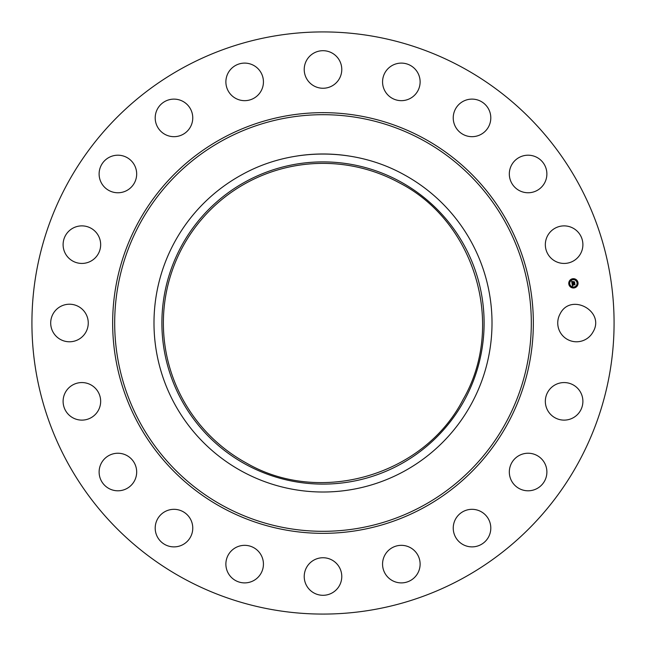 <?xml version="1.0" encoding="UTF-8"?>
<svg xmlns="http://www.w3.org/2000/svg" width="646" height="646" viewBox="0 0 646 646"><rect width="100%" height="100%" fill="white"/><g stroke="black" fill="none" stroke-linecap="round" stroke-linejoin="round"><path stroke-width="0.97" d="M560.042 313.996C570.636 292.178 605.641 311.299 593.004 332.004A18.782 18.782 0 0 1 567.519 339.481A18.782 18.782 0 0 1 560.042 313.996M462.552 67.555A291.08 291.08 0 0 1 578.445 462.552A291.08 291.08 0 0 1 183.448 578.445A291.08 291.08 0 0 1 67.555 183.448A291.08 291.08 0 0 1 462.552 67.555M577.007 414.998A18.782 18.782 0 0 1 550.457 414.231A18.782 18.782 0 0 1 551.224 387.689A18.782 18.782 0 0 1 577.766 388.448A18.782 18.782 0 0 1 577.007 414.998M536.148 488.99A18.782 18.782 0 0 1 511.131 480.059A18.782 18.782 0 0 1 520.062 455.042A18.782 18.782 0 0 1 545.079 463.973A18.782 18.782 0 0 1 536.148 488.99M474.422 546.726A18.782 18.782 0 0 1 453.395 530.503A18.782 18.782 0 0 1 469.61 509.476A18.782 18.782 0 0 1 490.645 525.699A18.782 18.782 0 0 1 474.422 546.726M397.871 582.571A18.782 18.782 0 0 1 382.884 560.647A18.782 18.782 0 0 1 404.816 545.66A18.782 18.782 0 0 1 419.795 567.584A18.782 18.782 0 0 1 397.871 582.571M313.996 593.004A18.782 18.782 0 0 1 306.519 567.519A18.782 18.782 0 0 1 332.004 560.042A18.782 18.782 0 0 1 339.481 585.526A18.782 18.782 0 0 1 313.996 593.004M231.002 577.007A18.782 18.782 0 0 1 231.769 550.457A18.782 18.782 0 0 1 258.311 551.224A18.782 18.782 0 0 1 257.552 577.766A18.782 18.782 0 0 1 231.002 577.007M157.01 536.148A18.782 18.782 0 0 1 165.941 511.131A18.782 18.782 0 0 1 190.958 520.062A18.782 18.782 0 0 1 182.027 545.079A18.782 18.782 0 0 1 157.01 536.148M99.274 474.422A18.782 18.782 0 0 1 115.497 453.395A18.782 18.782 0 0 1 136.524 469.61A18.782 18.782 0 0 1 120.301 490.645A18.782 18.782 0 0 1 99.274 474.422M63.429 397.871A18.782 18.782 0 0 1 85.353 382.884A18.782 18.782 0 0 1 100.34 404.816A18.782 18.782 0 0 1 78.416 419.795A18.782 18.782 0 0 1 63.429 397.871M52.996 313.996A18.782 18.782 0 0 1 78.481 306.519A18.782 18.782 0 0 1 85.958 332.004A18.782 18.782 0 0 1 60.474 339.481A18.782 18.782 0 0 1 52.996 313.996M68.993 231.002A18.782 18.782 0 0 1 95.543 231.769A18.782 18.782 0 0 1 94.776 258.311A18.782 18.782 0 0 1 68.234 257.552A18.782 18.782 0 0 1 68.993 231.002M109.852 157.01A18.782 18.782 0 0 1 134.869 165.941A18.782 18.782 0 0 1 125.938 190.958A18.782 18.782 0 0 1 100.921 182.027A18.782 18.782 0 0 1 109.852 157.01M171.578 99.274A18.782 18.782 0 0 1 192.605 115.497A18.782 18.782 0 0 1 176.39 136.524A18.782 18.782 0 0 1 155.355 120.301A18.782 18.782 0 0 1 171.578 99.274M248.129 63.429A18.782 18.782 0 0 1 263.116 85.353A18.782 18.782 0 0 1 241.184 100.34A18.782 18.782 0 0 1 226.205 78.416A18.782 18.782 0 0 1 248.129 63.429M332.004 52.996A18.782 18.782 0 0 1 339.481 78.481A18.782 18.782 0 0 1 313.996 85.958A18.782 18.782 0 0 1 306.519 60.474A18.782 18.782 0 0 1 332.004 52.996M414.998 68.993A18.782 18.782 0 0 1 414.231 95.543A18.782 18.782 0 0 1 387.689 94.776A18.782 18.782 0 0 1 388.448 68.234A18.782 18.782 0 0 1 414.998 68.993M488.99 109.852A18.782 18.782 0 0 1 480.059 134.869A18.782 18.782 0 0 1 455.042 125.938A18.782 18.782 0 0 1 463.973 100.921A18.782 18.782 0 0 1 488.99 109.852M546.726 171.578A18.782 18.782 0 0 1 530.503 192.605A18.782 18.782 0 0 1 509.476 176.39A18.782 18.782 0 0 1 525.699 155.355A18.782 18.782 0 0 1 546.726 171.578M582.571 248.129A18.782 18.782 0 0 1 560.647 263.116A18.782 18.782 0 0 1 545.66 241.184A18.782 18.782 0 0 1 567.584 226.205A18.782 18.782 0 0 1 582.571 248.129M572.671 278.749A4.651 4.651 0 0 1 577.992 282.617A4.651 4.651 0 0 1 574.124 287.93A4.651 4.651 0 0 1 568.811 284.07A4.651 4.651 0 0 1 572.671 278.749L576.111 279.565M574.124 287.93L577.144 286.097M577.177 286.049L577.992 282.633M577.984 282.593L576.151 279.597M297.564 155.912A169.018 169.018 0 0 1 348.436 155.912M399.527 182.915C475.44 221.877 505.907 325.729 463.085 399.527C424.123 475.44 320.271 505.907 246.473 463.085A159.627 159.627 0 0 1 182.915 246.473A159.627 159.627 0 0 1 399.527 182.915M241.967 471.322A169.018 169.018 0 0 1 241.967 174.678C291.37 147.175 354.63 147.175 404.033 174.678A169.018 169.018 0 0 1 404.033 471.322A169.018 169.018 0 0 1 241.967 471.322M573.971 286.961A3.658 3.658 0 0 0 577.015 282.77A3.658 3.658 0 0 0 572.832 279.726A3.658 3.658 0 0 0 569.788 283.917A3.658 3.658 0 0 0 573.971 286.961M569.344 284.272L569.255 283.715L569.344 284.272M572.792 279.516L572.703 278.959L572.792 279.516M570.087 281.18L569.998 280.622L570.087 281.18M577.548 282.972L577.459 282.415L577.548 282.972M575.885 280.259L575.796 279.702L575.885 280.259M574.003 287.163L574.092 287.72L574.003 287.163M570.919 286.42L570.999 286.977L570.919 286.42M576.716 285.508L576.805 286.057L576.716 285.508M245.763 181.615A161.104 161.104 0 0 1 464.385 245.763A161.104 161.104 0 0 1 400.237 464.385A161.104 161.104 0 0 1 181.615 400.237A161.104 161.104 0 0 1 245.763 181.615M572.057 283.57L572.679 283.747L572.364 284.523L574.722 283.933L574.867 284.846L572.598 284.918L573.01 285.459L572.445 284.943L573.002 285.564L572.429 285.96L572.057 283.57M572.178 283.433L572.76 283.667L572.178 283.433M572.518 283.933L572.509 284.361L574.851 283.659L575.013 284.684L574.819 283.78L572.461 284.434L572.518 283.933M571.67 281.293L572.324 281.527L572.057 282.673L572.994 282.528L572.146 282.536L572.219 281.664L572.195 282.472L573.373 281.648L573.163 282.496L574.399 282.044L574.552 283.029L572.001 283.368L571.67 281.293M573.446 281.486L572.558 281.68L573.446 281.486M573.309 282.302L574.544 281.737L574.73 282.9L574.512 281.858L573.26 282.359L573.244 281.89L573.309 282.302M574.851 283.659L575.013 284.684M574.544 281.737L574.73 282.9M574.682 282.964L574.512 281.858M222.159 507.595A210.338 210.338 0 0 1 138.406 222.159A210.338 210.338 0 0 1 423.841 138.406A210.338 210.338 0 0 1 507.595 423.841A210.338 210.338 0 0 1 222.159 507.595M223.128 505.81A208.311 208.311 0 0 1 140.19 223.128A208.311 208.311 0 0 1 422.872 140.19A208.311 208.311 0 0 1 505.81 422.872A208.311 208.311 0 0 1 223.128 505.81"/></g></svg>
